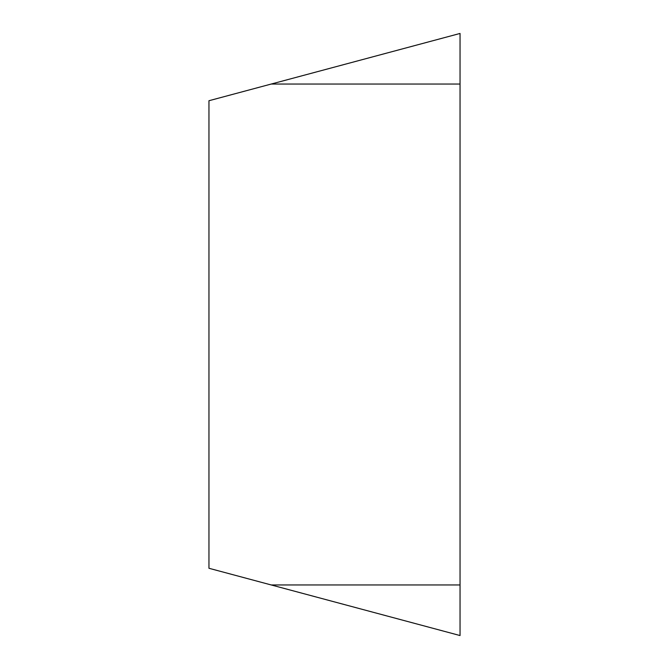 <?xml version="1.0" encoding="UTF-8"?>
<svg xmlns="http://www.w3.org/2000/svg" width="669" height="669" viewBox="0 0 669 669"><rect width="100%" height="100%" fill="white"/><g stroke="black" fill="none" stroke-linecap="round" stroke-linejoin="round"><path stroke-width="1" d="M460.046 584.957L460.046 33.45L208.954 100.726L208.954 568.274L460.046 635.55L271.213 584.957L460.046 584.957L460.046 635.55M460.046 33.45L271.213 84.043L460.046 84.043"/></g></svg>
